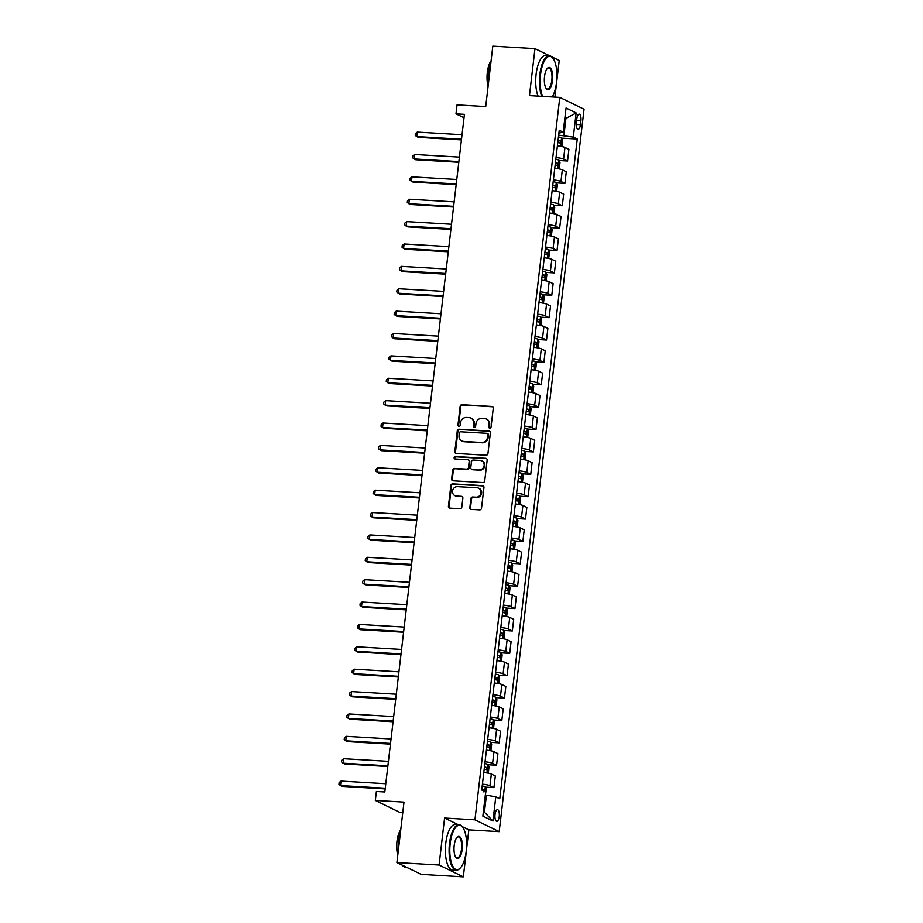 <?xml version="1.0" encoding="UTF-8"?>
<svg xmlns="http://www.w3.org/2000/svg" width="923" height="923" viewBox="0 0 923 923"><rect width="100%" height="100%" fill="white"/><g stroke="black" fill="none" stroke-linecap="round" stroke-linejoin="round"><path stroke-width="1.38" d="M489.755 428.145A1.246 1.142 -64 0 0 491.059 426.98L493.251 408.312A1.788 1.638 -64 0 0 491.809 406.455L462.008 404.712A1.788 1.638 -64 0 0 460.15 406.362L457.958 425.041A1.246 1.142 -64 0 0 458.973 426.334A1.246 1.142 -64 0 0 460.277 425.18L460.554 422.757A5.723 5.238 -64 0 1 466.519 417.45L468.999 417.588A5.723 5.238 -64 0 1 473.637 423.53L473.349 425.941A1.246 1.142 -64 0 0 474.364 427.245A1.246 1.142 -64 0 0 475.668 426.08L475.956 423.669A5.723 5.238 -64 0 1 481.91 418.35L484.39 418.5A5.723 5.238 -64 0 1 489.028 424.43L488.74 426.853A1.246 1.142 -64 0 0 489.755 428.145M499.239 816.52A5.826 2.181 93.4 0 0 497.485 809.679A5.826 2.181 93.4 0 0 495.04 814.467A5.826 2.181 93.4 0 0 496.793 821.308A5.826 2.181 93.4 0 0 499.239 816.52M469.853 507.535A1.788 1.638 -64 0 0 471.295 509.392L479.66 509.877A1.788 1.638 -64 0 0 481.518 508.215L483.952 487.482A1.788 1.638 -64 0 0 482.51 485.625L452.708 483.871A1.788 1.638 -64 0 0 450.851 485.533L448.416 506.277A1.788 1.638 -64 0 0 449.859 508.123L459.966 508.723A1.788 1.638 -64 0 0 461.823 507.062L462.861 498.189A1.788 1.638 -64 0 0 461.419 496.332L456.412 496.032A4.777 4.384 -64 0 1 452.708 490.228A4.777 4.384 -64 0 1 457.508 486.64L477.122 487.782A4.777 4.384 -64 0 1 480.825 493.597A4.777 4.384 -64 0 1 476.026 497.185L472.749 497.001A1.788 1.638 -64 0 0 470.892 498.662L469.853 507.535L470.511 507.846A1.788 1.638 -64 0 0 471.065 509.358M549.646 55.784L534.971 48.631L492.813 46.15L485.717 106.572L457.047 104.887L455.997 113.841L464.431 114.337L384.822 791.98L376.399 791.496L375.338 800.437L399.59 812.263L402.797 812.448M458.177 824.654L444.586 818.032L439.071 865.024L396.913 862.555L404.009 802.122L375.338 800.437M444.586 818.032L474.941 819.82L559.799 97.411L584.051 109.226L499.193 831.635L474.941 819.82M534.971 48.631L529.456 95.623L559.799 97.411M486.075 455.224A1.788 1.638 -64 0 0 487.944 453.562L490.378 432.829A1.788 1.638 -64 0 0 488.925 430.972L459.135 429.218A1.788 1.638 -64 0 0 457.277 430.879L454.831 451.624A1.788 1.638 -64 0 0 456.285 453.47L486.075 455.224M487.159 460.15L484.725 480.895A1.788 1.638 -64 0 1 482.867 482.556L453.078 480.802A1.788 1.638 -64 0 1 451.624 478.945L452.674 470.072A1.788 1.638 -64 0 1 454.531 468.411L466.611 469.126A1.788 1.638 -64 0 0 468.469 467.465L469.161 461.569A1.788 1.638 -64 0 0 467.719 459.723L455.143 458.985A1.246 1.142 -64 0 1 454.174 457.462A1.246 1.142 -64 0 1 455.431 456.516L485.717 458.304A1.788 1.638 -64 0 1 487.159 460.15M439.071 865.024L463.323 876.85L421.165 874.369L396.913 862.555M554.919 97.123L559.223 60.445L551.608 56.741M576.84 118.767L576.379 122.713A5.642 2.111 93.4 0 0 578.075 129.335A5.642 2.111 93.4 0 0 580.44 124.686L580.902 120.751A5.642 2.111 93.4 0 0 579.194 114.129A5.642 2.111 93.4 0 0 576.84 118.767M558.911 133.062L563.203 132.185L559.234 130.258L481.737 790.007L485.694 791.934L482.856 816.105L492.951 821.02L484.425 812.194L486.433 795.176L485.325 795.118M563.203 132.185L566.041 108.026L576.137 112.941L573.298 137.112L558.669 135.127M561.703 138.127L577.256 139.038L573.298 137.112M577.256 139.038L499.758 798.787L495.789 796.861L492.951 821.02M463.323 876.85L468.838 829.858L499.193 831.635M455.997 113.841L464.027 117.752M564.83 118.363L565.926 118.432L564.876 117.913M563.93 135.439L565.926 118.432L576.137 112.941M483.375 811.675L484.425 812.194M559.073 160.51L567.553 161.006L568.914 149.364L564.957 147.438A7.28 1.038 -173.3 0 0 557.4 145.903M556.442 182.892L564.922 183.389L566.284 171.747L562.326 169.82A7.28 1.038 -173.3 0 0 554.769 168.286M553.812 205.264L562.292 205.76L563.665 194.13L559.696 192.192A7.28 1.038 -173.3 0 0 552.139 190.669M551.181 227.646L559.661 228.143L561.034 216.513L557.065 214.574A7.28 1.038 -173.3 0 0 549.508 213.04M548.562 250.029L557.031 250.525L558.403 238.884L554.435 236.957A7.28 1.038 -173.3 0 0 546.878 235.423M545.931 272.4L554.4 272.908L555.773 261.267L551.804 259.328A7.28 1.038 -173.3 0 0 544.258 257.805M543.301 294.783L551.781 295.279L553.142 283.649L549.173 281.711A7.28 1.038 -173.3 0 0 541.628 280.188M540.67 317.166L549.15 317.662L550.512 306.021L546.554 304.094A7.28 1.038 -173.3 0 0 538.997 302.559M538.04 339.549L546.52 340.045L547.881 328.403L543.924 326.477A7.28 1.038 -173.3 0 0 536.367 324.942M535.409 361.92L543.889 362.416L545.251 350.786L541.293 348.848A7.28 1.038 -173.3 0 0 533.736 347.325M532.779 384.303L541.259 384.799L542.632 373.169L538.663 371.231A7.28 1.038 -173.3 0 0 531.106 369.696M530.16 406.685L538.628 407.181L540.001 395.54L536.032 393.613A7.28 1.038 -173.3 0 0 528.475 392.079M527.529 429.057L535.998 429.564L537.371 417.923L533.402 415.985A7.28 1.038 -173.3 0 0 525.845 414.462M524.899 451.439L533.379 451.935L534.74 440.306L530.771 438.367A7.28 1.038 -173.3 0 0 523.226 436.833M522.268 473.822L530.748 474.318L532.11 462.677L528.141 460.75A7.28 1.038 -173.3 0 0 520.595 459.216M519.637 496.205L528.118 496.701L529.479 485.06L525.522 483.133A7.28 1.038 -173.3 0 0 517.965 481.598M517.007 518.576L525.487 519.072L526.848 507.442L522.891 505.504A7.28 1.038 -173.3 0 0 515.334 503.981M514.376 540.959L522.856 541.455L524.229 529.825L520.26 527.887A7.28 1.038 -173.3 0 0 512.703 526.352M511.757 563.342L520.226 563.838L521.599 552.196L517.63 550.27A7.28 1.038 -173.3 0 0 510.073 548.735M509.127 585.713L517.595 586.22L518.968 574.579L514.999 572.641A7.28 1.038 -173.3 0 0 507.442 571.118M506.496 608.095L514.965 608.592L516.338 596.962L512.369 595.023A7.28 1.038 -173.3 0 0 504.823 593.489M503.866 630.478L512.346 630.974L513.707 619.333L509.738 617.406A7.28 1.038 -173.3 0 0 502.193 615.872M501.235 652.861L509.715 653.357L511.077 641.716L507.119 639.789A7.28 1.038 -173.3 0 0 499.562 638.255M498.605 675.232L507.085 675.728L508.446 664.099L504.489 662.16A7.28 1.038 -173.3 0 0 496.932 660.637M495.974 697.615L504.454 698.111L505.827 686.47L501.858 684.543A7.28 1.038 -173.3 0 0 494.301 683.008M493.344 719.998L501.824 720.494L503.197 708.852L499.228 706.926A7.28 1.038 -173.3 0 0 491.671 705.391M490.724 742.369L499.193 742.877L500.566 731.235L496.597 729.297A7.28 1.038 -173.3 0 0 489.04 727.774M488.094 764.752L496.562 765.248L497.935 753.618L493.967 751.68A7.28 1.038 -173.3 0 0 486.421 750.145M485.463 787.134L493.943 787.631L495.305 775.989L491.336 774.062A7.28 1.038 -173.3 0 0 483.79 772.528M567.553 161.006L563.584 159.079A7.28 1.038 -173.3 0 0 556.027 157.545M564.922 183.389L560.953 181.45A7.28 1.038 -173.3 0 0 553.408 179.927M562.292 205.76L558.323 203.833A7.28 1.038 -173.3 0 0 550.777 202.299M559.661 228.143L555.692 226.216A7.28 1.038 -173.3 0 0 548.147 224.681M557.031 250.525L553.073 248.587A7.28 1.038 -173.3 0 0 545.516 247.064M554.4 272.908L550.443 270.97A7.28 1.038 -173.3 0 0 542.886 269.435M551.781 295.279L547.812 293.352A7.28 1.038 -173.3 0 0 540.255 291.818M549.15 317.662L545.181 315.735A7.28 1.038 -173.3 0 0 537.624 314.201M546.52 340.045L542.551 338.106A7.28 1.038 -173.3 0 0 534.994 336.583M543.889 362.416L539.92 360.489A7.28 1.038 -173.3 0 0 532.375 358.955M541.259 384.799L537.29 382.872A7.28 1.038 -173.3 0 0 529.744 381.337M538.628 407.181L534.671 405.243A7.28 1.038 -173.3 0 0 527.114 403.72M535.998 429.564L532.04 427.626A7.28 1.038 -173.3 0 0 524.483 426.091M533.379 451.935L529.41 450.009A7.28 1.038 -173.3 0 0 521.853 448.474M530.748 474.318L526.779 472.38A7.28 1.038 -173.3 0 0 519.222 470.857M528.118 496.701L524.149 494.763A7.28 1.038 -173.3 0 0 516.592 493.24M525.487 519.072L521.518 517.145A7.28 1.038 -173.3 0 0 513.973 515.611M522.856 541.455L518.888 539.528A7.28 1.038 -173.3 0 0 511.342 537.994M520.226 563.838L516.269 561.899A7.28 1.038 -173.3 0 0 508.711 560.376M517.595 586.22L513.638 584.282A7.28 1.038 -173.3 0 0 506.081 582.748M514.965 608.592L511.007 606.665A7.28 1.038 -173.3 0 0 503.45 605.13M512.346 630.974L508.377 629.036A7.28 1.038 -173.3 0 0 500.82 627.513M509.715 653.357L505.746 651.419A7.28 1.038 -173.3 0 0 498.189 649.896M507.085 675.728L503.116 673.802A7.28 1.038 -173.3 0 0 495.57 672.267M504.454 698.111L500.485 696.184A7.28 1.038 -173.3 0 0 492.94 694.65M501.824 720.494L497.855 718.555A7.28 1.038 -173.3 0 0 490.309 717.033M499.193 742.877L495.236 740.938A7.28 1.038 -173.3 0 0 487.679 739.404M496.562 765.248L492.605 763.321A7.28 1.038 -173.3 0 0 485.048 761.787M493.943 787.631L489.975 785.692A7.28 1.038 -173.3 0 0 482.417 784.169M486.433 795.176L495.789 796.861M468.838 829.858L462.146 826.593M489.709 428.145A1.246 1.142 -64 0 1 489.398 427.164L489.686 424.753A5.723 5.238 -64 0 0 486.894 419.296L486.236 418.973M470.845 418.073L471.503 418.396A5.723 5.238 -64 0 1 474.295 423.842L474.007 426.264A1.246 1.142 -64 0 0 474.318 427.234M492.686 406.812A1.788 1.638 -64 0 0 492.467 406.778L462.665 405.024A1.788 1.638 -64 0 0 460.808 406.685L458.616 425.353A1.246 1.142 -64 0 0 458.927 426.334M489.813 431.318A1.788 1.638 -64 0 0 489.582 431.295L459.792 429.541A1.788 1.638 -64 0 0 457.923 431.203L455.489 451.935A1.788 1.638 -64 0 0 456.054 453.447M487.829 434.629A1.246 1.142 -64 0 0 486.813 433.325L460.669 431.791A1.246 1.142 -64 0 0 459.366 432.956L459.066 435.494A5.723 5.238 -64 0 0 463.704 441.436L481.575 442.486A5.723 5.238 -64 0 0 487.529 437.167L487.829 434.629L488.486 434.941A1.246 1.142 -64 0 0 487.875 433.752L487.217 433.429M461.858 440.952L462.504 441.275A5.723 5.238 -64 0 0 464.35 441.759L463.704 441.436M488.486 434.941L488.186 437.49A5.723 5.238 -64 0 1 482.233 442.809L464.35 441.759M468.296 459.873L468.953 460.185A1.788 1.638 -64 0 1 469.819 461.892L469.126 467.776A1.788 1.638 -64 0 1 467.269 469.438L455.189 468.734A1.788 1.638 -64 0 0 453.32 470.395L452.282 479.268A1.788 1.638 -64 0 0 452.847 480.768M486.606 458.65A1.788 1.638 -64 0 0 486.375 458.616L456.077 456.839A1.246 1.142 -64 0 0 455.085 458.973M479.152 469.853A4.777 4.384 -64 0 0 481.794 460.854A4.777 4.384 -64 0 0 480.26 460.462L473.349 460.046A1.788 1.638 -64 0 0 471.48 461.708L470.788 467.592A1.788 1.638 -64 0 0 472.241 469.449L479.81 470.176A4.777 4.384 -64 0 0 482.452 461.177L481.794 460.854M471.665 469.299L472.322 469.622A1.788 1.638 -64 0 0 472.899 469.772L472.241 469.449M479.81 470.176L472.899 469.772M478.668 488.186L479.325 488.509A4.777 4.384 -64 0 1 476.683 497.509L473.407 497.312A1.788 1.638 -64 0 0 471.549 498.974L470.511 507.846M454.866 495.639L455.524 495.951A4.777 4.384 -64 0 0 457.07 496.355L456.412 496.032M462.296 496.678A1.788 1.638 -64 0 0 462.077 496.655L457.07 496.355M483.387 485.983A1.788 1.638 -64 0 0 483.156 485.948L453.366 484.194A1.788 1.638 -64 0 0 451.509 485.856L449.074 506.589A1.788 1.638 -64 0 0 449.639 508.1M560.896 146.376L561.992 145.546L562.626 140.169L561.53 137.746A4.823 0.692 -173.3 0 0 558.45 136.985M462.031 134.723L417.254 132.093L416.723 136.569L418.361 137.365L461.431 139.892M557.792 142.534A4.823 0.692 6.7 0 1 560.18 143.042L560.423 140.896A4.823 0.692 -173.3 0 0 558.046 140.388M417.254 132.093L415.396 133.547L415.188 135.335L416.723 136.569L461.512 139.2M558.265 168.759L559.373 167.917L559.996 162.552L558.9 160.117A4.823 0.692 -173.3 0 0 555.819 159.367M459.412 157.106L414.623 154.476L414.104 158.941L415.742 159.748L458.8 162.275M555.161 164.917A4.823 0.692 6.7 0 1 557.55 165.425L557.804 163.267A4.823 0.692 -173.3 0 0 555.415 162.771M414.623 154.476L412.766 155.929L412.558 157.718L414.104 158.941L458.881 161.583M555.634 191.13L556.742 190.3L557.365 184.935L556.269 182.5A4.823 0.692 -173.3 0 0 553.189 181.739M456.781 179.477L411.993 176.847L411.473 181.323L413.112 182.119L456.17 184.658M552.531 187.3A4.823 0.692 6.7 0 1 554.919 187.796L555.173 185.65A4.823 0.692 -173.3 0 0 552.785 185.142M411.993 176.847L410.135 178.301L409.927 180.089L411.473 181.323L456.25 183.954M553.004 213.513L554.112 212.682L554.746 207.306L553.638 204.883A4.823 0.692 -173.3 0 0 550.558 204.121M454.151 201.86L409.362 199.23L408.843 203.706L410.481 204.502L453.539 207.04M549.912 209.671A4.823 0.692 6.7 0 1 552.289 210.179L552.542 208.033A4.823 0.692 -173.3 0 0 550.154 207.525M409.362 199.23L407.505 200.683L407.297 202.472L408.843 203.706L453.62 206.337M550.373 235.896L551.481 235.065L552.116 229.689L551.008 227.254A4.823 0.692 -173.3 0 0 547.927 226.504M451.52 224.243L406.743 221.612L406.212 226.089L407.851 226.885L450.909 229.412M547.281 232.054A4.823 0.692 6.7 0 1 549.658 232.561L549.912 230.404A4.823 0.692 -173.3 0 0 547.535 229.908M406.743 221.612L404.874 223.066L404.666 224.854L406.212 226.089L450.989 228.719M552.219 96.961A22.221 8.307 93.4 0 0 556.523 82.401A22.221 8.307 93.4 0 0 553.062 58.403A22.221 8.307 93.4 0 0 540.532 74.613A22.221 8.307 93.4 0 0 542.701 96.407M541.847 96.35A22.763 8.515 -86.6 0 1 539.828 74.486A22.763 8.515 -86.6 0 1 549.358 55.749A22.763 8.515 -86.6 0 1 552.669 57.884A22.763 8.515 -86.6 0 1 552.865 58.149M552.519 80.463A11.111 4.154 -86.6 0 1 546.254 88.562A11.111 4.154 -86.6 0 1 544.524 76.563A11.111 4.154 -86.6 0 1 547.454 68.256A11.111 4.154 -86.6 0 1 551.573 69.86A11.111 4.154 -86.6 0 1 552.519 80.463M546.058 88.273A10.568 3.946 93.4 0 0 547.397 89.023A10.568 3.946 93.4 0 0 551.827 80.336A10.568 3.946 93.4 0 0 548.643 67.933A10.568 3.946 93.4 0 0 547.224 68.521M488.602 82.043A22.763 8.515 -86.6 0 1 488.902 71.486A22.763 8.515 -86.6 0 1 490.978 61.806M488.105 86.231A16.395 6.126 -86.6 0 1 487.321 72.386A16.395 6.126 -86.6 0 1 491.105 60.756M538.144 96.13A22.763 8.515 -86.6 0 1 536.113 74.267A22.763 8.515 -86.6 0 1 545.643 55.53L549.358 55.749M466.196 851.364A22.221 8.307 93.4 0 0 462.735 827.366A22.221 8.307 93.4 0 0 450.193 843.564A22.221 8.307 93.4 0 0 452.108 864.759A22.221 8.307 93.4 0 0 460.346 867.955A22.221 8.307 93.4 0 0 466.196 851.364M460.127 868.185A22.763 8.515 -86.6 0 1 459.896 868.439A22.763 8.515 -86.6 0 1 456.354 870.158A22.763 8.515 -86.6 0 1 449.501 843.437A22.763 8.515 -86.6 0 1 459.019 824.712A22.763 8.515 -86.6 0 1 462.342 826.835A22.763 8.515 -86.6 0 1 462.538 827.112M462.192 849.414A11.111 4.154 -86.6 0 1 455.927 857.513A11.111 4.154 -86.6 0 1 454.197 845.514A11.111 4.154 -86.6 0 1 457.116 837.219A11.111 4.154 -86.6 0 1 461.235 838.822A11.111 4.154 -86.6 0 1 462.192 849.414M455.731 857.236A10.568 3.946 93.4 0 0 457.07 857.986A10.568 3.946 93.4 0 0 461.488 849.287A10.568 3.946 93.4 0 0 458.304 836.884A10.568 3.946 93.4 0 0 456.897 837.473M398.263 850.994A22.763 8.515 -86.6 0 1 398.574 840.449A22.763 8.515 -86.6 0 1 400.64 830.758M397.778 855.183A16.395 6.126 -86.6 0 1 396.982 841.338A16.395 6.126 -86.6 0 1 400.767 829.719M456.354 870.158L452.639 869.939A22.763 8.515 -86.6 0 1 445.786 843.218A22.763 8.515 -86.6 0 1 455.316 824.493L459.019 824.712M406.512 867.228L405.428 867.17A22.763 8.515 -86.6 0 1 402.174 865.116M547.754 258.278L548.85 257.436L549.485 252.071L548.377 249.637A4.823 0.692 -173.3 0 0 545.297 248.887M448.89 246.626L404.112 243.984L403.582 248.46L405.22 249.268L448.29 251.794M544.651 254.436A4.823 0.692 6.7 0 1 547.027 254.933L547.281 252.787A4.823 0.692 -173.3 0 0 544.905 252.279M404.112 243.984L402.255 245.437L402.036 247.237L403.582 248.46L448.37 251.091M545.124 280.65L546.22 279.819L546.854 274.443L545.747 272.02A4.823 0.692 -173.3 0 0 542.678 271.258M446.259 268.997L401.482 266.366L400.951 270.843L402.59 271.639L445.659 274.177M542.02 276.808A4.823 0.692 6.7 0 1 544.397 277.315L544.651 275.169A4.823 0.692 -173.3 0 0 542.274 274.662M401.482 266.366L399.624 267.82L399.417 269.608L400.951 270.843L445.74 273.473M542.493 303.032L543.589 302.202L544.224 296.825L543.128 294.402A4.823 0.692 -173.3 0 0 540.047 293.641M443.628 291.38L398.851 288.749L398.321 293.226L399.959 294.022L443.028 296.548M539.39 299.19A4.823 0.692 6.7 0 1 541.766 299.698L542.02 297.552A4.823 0.692 -173.3 0 0 539.643 297.044M398.851 288.749L396.994 290.203L396.786 291.991L398.321 293.226L443.109 295.856M539.863 325.415L540.97 324.573L541.593 319.208L540.497 316.774A4.823 0.692 -173.3 0 0 537.417 316.024M441.009 313.762L396.221 311.12L395.702 315.597L397.34 316.404L440.398 318.931M536.759 321.573A4.823 0.692 6.7 0 1 539.147 322.081L539.401 319.923A4.823 0.692 -173.3 0 0 537.013 319.427M396.221 311.12L394.363 312.574L394.156 314.374L395.702 315.597L440.479 318.239M537.232 347.786L538.34 346.956L538.963 341.591L537.867 339.156A4.823 0.692 -173.3 0 0 534.786 338.395M438.379 336.134L393.59 333.503L393.071 337.98L394.709 338.776L437.767 341.314M534.129 343.944A4.823 0.692 6.7 0 1 536.517 344.452L536.771 342.306A4.823 0.692 -173.3 0 0 534.382 341.798M393.59 333.503L391.733 334.957L391.525 336.745L393.071 337.98L437.848 340.61M534.602 370.169L535.709 369.338L536.332 363.962L535.236 361.539A4.823 0.692 -173.3 0 0 532.156 360.778M435.748 358.516L390.96 355.886L390.441 360.362L392.079 361.158L435.137 363.685M531.51 366.327A4.823 0.692 6.7 0 1 533.886 366.835L534.14 364.689A4.823 0.692 -173.3 0 0 531.752 364.181M390.96 355.886L389.102 357.339L388.895 359.128L390.441 360.362L435.218 362.993M531.971 392.552L533.079 391.721L533.713 386.345L532.606 383.91A4.823 0.692 -173.3 0 0 529.525 383.16M433.118 380.899L388.341 378.268L387.81 382.745L389.448 383.541L432.506 386.068M528.879 388.71A4.823 0.692 6.7 0 1 531.256 389.218L531.51 387.06A4.823 0.692 -173.3 0 0 529.133 386.564M388.341 378.268L386.472 379.722L386.264 381.511L387.81 382.745L432.587 385.376M529.352 414.935L530.448 414.092L531.083 408.727L529.975 406.293A4.823 0.692 -173.3 0 0 526.895 405.543M430.487 403.27L385.71 400.64L385.179 405.116L386.818 405.924L429.876 408.451M526.248 411.093A4.823 0.692 6.7 0 1 528.625 411.589L528.879 409.443A4.823 0.692 -173.3 0 0 526.502 408.935M385.71 400.64L383.853 402.093L383.633 403.893L385.179 405.116L429.968 407.747M526.721 437.306L527.818 436.475L528.452 431.099L527.345 428.676A4.823 0.692 -173.3 0 0 524.264 427.914M427.857 425.653L383.08 423.022L382.549 427.499L384.187 428.295L427.257 430.833M523.618 433.464A4.823 0.692 6.7 0 1 525.995 433.972L526.248 431.826A4.823 0.692 -173.3 0 0 523.872 431.318M383.08 423.022L381.222 424.476L381.003 426.264L382.549 427.499L427.337 430.13M524.091 459.689L525.187 458.858L525.822 453.481L524.726 451.059A4.823 0.692 -173.3 0 0 521.645 450.297M425.226 448.036L380.449 445.405L379.918 449.882L381.557 450.678L424.626 453.205M520.987 455.847A4.823 0.692 6.7 0 1 523.364 456.354L523.618 454.208A4.823 0.692 -173.3 0 0 521.241 453.701M380.449 445.405L378.592 446.859L378.384 448.647L379.918 449.882L424.707 452.512M521.46 482.071L522.556 481.229L523.191 475.864L522.095 473.43A4.823 0.692 -173.3 0 0 519.014 472.68M422.607 470.418L377.819 467.776L377.288 472.253L378.926 473.061L421.996 475.587M518.357 478.229A4.823 0.692 6.7 0 1 520.745 478.725L520.987 476.58A4.823 0.692 -173.3 0 0 518.611 476.083M377.819 467.776L375.961 469.23L375.753 471.03L377.288 472.253L422.076 474.895M518.83 504.443L519.937 503.612L520.56 498.247L519.464 495.813A4.823 0.692 -173.3 0 0 516.384 495.051M419.977 492.79L375.188 490.159L374.669 494.636L376.307 495.432L419.365 497.97M515.726 500.601A4.823 0.692 6.7 0 1 518.115 501.108L518.368 498.962A4.823 0.692 -173.3 0 0 515.98 498.455M375.188 490.159L373.33 491.613L373.123 493.401L374.669 494.636L419.446 497.266M516.199 526.825L517.307 525.995L517.93 520.618L516.834 518.195A4.823 0.692 -173.3 0 0 513.753 517.434M417.346 515.172L372.557 512.542L372.038 517.018L373.677 517.815L416.735 520.341M513.107 522.983A4.823 0.692 6.7 0 1 515.484 523.491L515.738 521.345A4.823 0.692 -173.3 0 0 513.35 520.837M372.557 512.542L370.7 513.996L370.492 515.784L372.038 517.018L416.815 519.649M513.569 549.208L514.676 548.366L515.311 543.001L514.203 540.566A4.823 0.692 -173.3 0 0 511.123 539.817M414.715 537.555L369.927 534.925L369.408 539.401L371.046 540.197L414.104 542.724M510.477 545.366A4.823 0.692 6.7 0 1 512.853 545.874L513.107 543.716A4.823 0.692 -173.3 0 0 510.731 543.22M369.927 534.925L368.069 536.378L367.862 538.167L369.408 539.401L414.185 542.032M510.938 571.591L512.046 570.749L512.68 565.384L511.573 562.949A4.823 0.692 -173.3 0 0 508.492 562.199M412.085 559.926L367.308 557.296L366.777 561.772L368.415 562.569L411.473 565.107M507.846 567.749A4.823 0.692 6.7 0 1 510.223 568.245L510.477 566.099A4.823 0.692 -173.3 0 0 508.1 565.591M367.308 557.296L365.45 558.75L365.231 560.538L366.777 561.772L411.566 564.403M508.319 593.962L509.415 593.131L510.05 587.755L508.942 585.332A4.823 0.692 -173.3 0 0 505.862 584.571M409.454 582.309L364.677 579.679L364.147 584.155L365.785 584.951L408.854 587.49M505.216 590.12A4.823 0.692 6.7 0 1 507.592 590.628L507.846 588.482A4.823 0.692 -173.3 0 0 505.469 587.974M364.677 579.679L362.82 581.132L362.601 582.921L364.147 584.155L408.935 586.786M505.689 616.345L506.785 615.514L507.419 610.138L506.323 607.715A4.823 0.692 -173.3 0 0 503.243 606.953M406.824 604.692L362.047 602.061L361.516 606.538L363.154 607.334L406.224 609.861M502.585 612.503A4.823 0.692 6.7 0 1 504.962 613.01L505.216 610.864A4.823 0.692 -173.3 0 0 502.839 610.357M362.047 602.061L360.189 603.515L359.982 605.303L361.516 606.538L406.305 609.168M503.058 638.728L504.154 637.885L504.789 632.52L503.693 630.086A4.823 0.692 -173.3 0 0 500.612 629.336M404.193 627.075L359.416 624.433L358.885 628.909L360.524 629.717L403.593 632.243M499.954 634.886A4.823 0.692 6.7 0 1 502.343 635.382L502.585 633.236A4.823 0.692 -173.3 0 0 500.208 632.74M359.416 624.433L357.559 625.886L357.351 627.686L358.885 628.909L403.674 631.551M500.428 661.099L501.535 660.268L502.158 654.903L501.062 652.469A4.823 0.692 -173.3 0 0 497.982 651.707M401.574 649.446L356.786 646.815L356.266 651.292L357.905 652.088L400.963 654.626M497.324 657.257A4.823 0.692 6.7 0 1 499.712 657.764L499.966 655.618A4.823 0.692 -173.3 0 0 497.578 655.111M356.786 646.815L354.928 648.269L354.72 650.057L356.266 651.292L401.044 653.922M497.797 683.481L498.905 682.651L499.528 677.274L498.432 674.851A4.823 0.692 -173.3 0 0 495.351 674.09M398.944 671.829L354.155 669.198L353.636 673.675L355.274 674.471L398.332 676.997M494.693 679.64A4.823 0.692 6.7 0 1 497.082 680.147L497.335 678.001A4.823 0.692 -173.3 0 0 494.947 677.494M354.155 669.198L352.298 670.652L352.09 672.44L353.636 673.675L398.413 676.305M495.166 705.864L496.274 705.022L496.909 699.657L495.801 697.223A4.823 0.692 -173.3 0 0 492.72 696.473M396.313 694.211L351.525 691.581L351.005 696.057L352.644 696.853L395.702 699.38M492.074 702.022A4.823 0.692 6.7 0 1 494.451 702.53L494.705 700.372A4.823 0.692 -173.3 0 0 492.317 699.876M351.525 691.581L349.667 693.035L349.459 694.823L351.005 696.057L395.782 698.688M492.536 728.247L493.643 727.405L494.278 722.04L493.17 719.605A4.823 0.692 -173.3 0 0 490.09 718.855M393.683 716.583L348.906 713.952L348.375 718.429L350.013 719.225L393.071 721.763M489.444 724.405A4.823 0.692 6.7 0 1 491.821 724.901L492.074 722.755A4.823 0.692 -173.3 0 0 489.698 722.248M348.906 713.952L347.036 715.406L346.829 717.194L348.375 718.429L393.152 721.059M489.917 750.618L491.013 749.788L491.647 744.411L490.54 741.988A4.823 0.692 -173.3 0 0 487.459 741.227M391.052 738.965L346.275 736.335L345.744 740.811L347.383 741.607L390.452 744.146M486.813 746.776A4.823 0.692 6.7 0 1 489.19 747.284L489.444 745.138A4.823 0.692 -173.3 0 0 487.067 744.63M346.275 736.335L344.417 737.789L344.198 739.577L345.744 740.811L390.533 743.442M487.286 773.001L488.382 772.17L489.017 766.794L487.909 764.359A4.823 0.692 -173.3 0 0 484.84 763.609M388.421 761.348L343.644 758.718L343.114 763.194L344.752 763.99L387.822 766.517M484.183 769.159A4.823 0.692 6.7 0 1 486.559 769.667L486.813 767.521A4.823 0.692 -173.3 0 0 484.437 767.013M343.644 758.718L341.787 760.171L341.579 761.96L343.114 763.194L387.902 765.825M485.36 794.841L486.386 789.177L485.29 786.742A4.823 0.692 -173.3 0 0 482.21 785.992M385.791 783.731L341.014 781.089L340.483 785.565L342.121 786.373L385.191 788.9M483.929 792.038L484.183 789.892A4.823 0.692 -173.3 0 0 481.806 789.384M341.014 781.089L339.156 782.542L338.949 784.342L340.483 785.565L385.272 788.207M563.584 159.079L564.957 147.438M560.953 181.45L562.326 169.82M558.323 203.833L559.696 192.192M555.692 226.216L557.065 214.574M553.073 248.587L554.435 236.957M550.443 270.97L551.804 259.328M547.812 293.352L549.173 281.711M545.181 315.735L546.554 304.094M542.551 338.106L543.924 326.477M539.92 360.489L541.293 348.848M537.29 382.872L538.663 371.231M534.671 405.243L536.032 393.613M532.04 427.626L533.402 415.985M529.41 450.009L530.771 438.367M526.779 472.38L528.141 460.75M524.149 494.763L525.522 483.133M521.518 517.145L522.891 505.504M518.888 539.528L520.26 527.887M516.269 561.899L517.63 550.27M513.638 584.282L514.999 572.641M511.007 606.665L512.369 595.023M508.377 629.036L509.738 617.406M505.746 651.419L507.119 639.789M503.116 673.802L504.489 662.16M500.485 696.184L501.858 684.543M497.855 718.555L499.228 706.926M495.236 740.938L496.597 729.297M492.605 763.321L493.967 751.68M489.975 785.692L491.336 774.062M576.633 120.498L580.902 120.751M576.275 124.443L580.44 124.686M489.686 424.753L489.028 424.43M474.007 426.264L473.349 425.941M474.295 423.842L473.637 423.53M458.616 425.353L457.958 425.041M460.808 406.685L460.15 406.362M462.665 405.024L462.008 404.712M492.467 406.778L491.809 406.455M489.398 427.164L488.74 426.853M455.489 451.935L454.831 451.624M457.923 431.203L457.277 430.879M459.792 429.541L459.135 429.218M489.582 431.295L488.925 430.972M482.233 442.809L481.575 442.486M488.186 437.49L487.529 437.167M452.282 479.268L451.624 478.945M453.32 470.395L452.674 470.072M455.189 468.734L454.531 468.411M467.269 469.438L466.611 469.126M469.126 467.776L468.469 467.465M469.819 461.892L469.161 461.569M456.077 456.839L455.431 456.516M486.375 458.616L485.717 458.304M471.549 498.974L470.892 498.662M473.407 497.312L472.749 497.001M476.683 497.509L476.026 497.185M462.077 496.655L461.419 496.332M449.074 506.589L448.416 506.277M451.509 485.856L450.851 485.533M453.366 484.194L452.708 483.871M483.156 485.948L482.51 485.625M560.549 146.319L561.553 137.804M558 140.746L560.423 140.896M557.93 168.701L558.923 160.187M555.381 163.129L557.804 163.267M555.3 191.073L556.292 182.558M552.75 185.511L555.173 185.65M552.669 213.455L553.673 204.941M550.12 207.883L552.542 208.033M550.039 235.838L551.043 227.323M547.489 230.265L549.912 230.404M547.408 258.221L548.412 249.695M544.858 252.648L547.281 252.787M544.778 280.592L545.781 272.077M542.228 275.031L544.651 275.169M542.147 302.975L543.151 294.46M539.597 297.402L542.02 297.552M539.517 325.358L540.52 316.843M536.967 319.785L539.401 319.923M536.898 347.729L537.89 339.214M534.348 342.168L536.771 342.306M534.267 370.111L535.259 361.597M531.717 364.539L534.14 364.689M531.636 392.494L532.64 383.98M529.087 386.922L531.51 387.06M529.006 414.877L530.01 406.351M526.456 409.304L528.879 409.443M526.375 437.248L527.379 428.734M523.826 431.687L526.248 431.826M523.745 459.631L524.749 451.116M521.195 454.058L523.618 454.208M521.114 482.014L522.118 473.499M518.564 476.441L520.987 476.58M518.495 504.385L519.487 495.87M515.945 498.824L518.368 498.962M515.865 526.768L516.857 518.253M513.315 521.195L515.738 521.345M513.234 549.15L514.238 540.636M510.684 543.578L513.107 543.716M510.604 571.533L511.607 563.007M508.054 565.961L510.477 566.099M507.973 593.904L508.977 585.39M505.423 588.332L507.846 588.482M505.343 616.287L506.346 607.772M502.793 610.714L505.216 610.864M502.712 638.67L503.716 630.155M500.162 633.097L502.585 633.236M500.093 661.041L501.085 652.526M497.543 655.48L499.966 655.618M497.462 683.424L498.455 674.909M494.913 677.851L497.335 678.001M494.832 705.807L495.836 697.292M492.282 700.234L494.705 700.372M492.201 728.189L493.205 719.663M489.651 722.617L492.074 722.755M489.571 750.561L490.575 742.046M487.021 744.988L489.444 745.138M486.94 772.943L487.944 764.429M484.39 767.371L486.813 767.521M484.76 791.484L485.313 786.8M481.76 789.753L484.183 789.892"/></g></svg>
